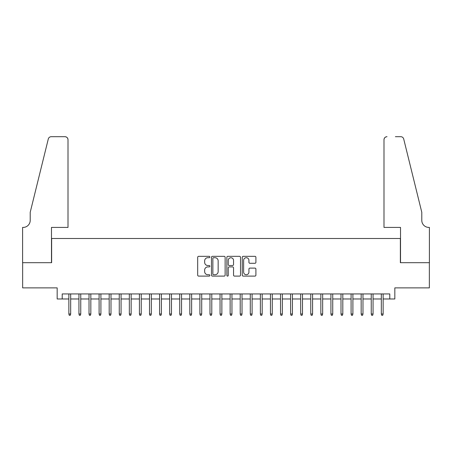 <?xml version="1.0" encoding="UTF-8"?>
<svg xmlns="http://www.w3.org/2000/svg" width="452" height="452" viewBox="0 0 452 452"><rect width="100%" height="100%" fill="white"/><g stroke="black" fill="none" stroke-linecap="round" stroke-linejoin="round"><path stroke-width="0.68" d="M209.875 257.013A0.695 0.695 0 0 0 209.18 256.324L198.671 256.324A0.989 0.989 0 0 0 197.682 257.312L197.682 275.121A0.989 0.989 0 0 0 198.671 276.11L209.18 276.11A0.695 0.695 0 0 0 209.875 275.415A0.695 0.695 0 0 0 209.18 274.726L207.818 274.726A3.164 3.164 0 0 1 204.654 271.562L204.654 270.076A3.164 3.164 0 0 1 207.818 266.912L209.18 266.912A0.695 0.695 0 0 0 209.875 266.217A0.695 0.695 0 0 0 209.18 265.522L207.818 265.522A3.164 3.164 0 0 1 204.654 262.358L204.654 260.872A3.164 3.164 0 0 1 207.818 257.708L209.18 257.708A0.695 0.695 0 0 0 209.875 257.013M254.911 263.296A0.989 0.989 0 0 0 255.905 262.307L255.905 257.312A0.989 0.989 0 0 0 254.911 256.324L243.238 256.324A0.989 0.989 0 0 0 242.249 257.312L242.249 275.121A0.989 0.989 0 0 0 243.238 276.11L254.911 276.11A0.989 0.989 0 0 0 255.905 275.121L255.905 269.087A0.989 0.989 0 0 0 254.911 268.098L249.916 268.098A0.989 0.989 0 0 0 248.928 269.087L248.928 272.076A2.644 2.644 0 0 1 246.283 274.726A2.644 2.644 0 0 1 243.634 272.076L243.634 260.352A2.644 2.644 0 0 1 246.283 257.708A2.644 2.644 0 0 1 248.928 260.352L248.928 262.307A0.989 0.989 0 0 0 249.916 263.296L254.911 263.296M62.212 298.975L62.212 293.936L389.788 293.936L389.788 298.975L394.828 298.975L394.828 287.884L429.349 287.884L429.349 262.691L400.37 262.691L400.37 238.498L51.63 238.498L51.63 262.691L22.651 262.691L22.651 287.884L57.172 287.884L57.172 298.975L68.862 298.975M225.136 257.312A0.989 0.989 0 0 0 224.147 256.324L212.468 256.324A0.989 0.989 0 0 0 211.479 257.312L211.479 275.121A0.989 0.989 0 0 0 212.468 276.11L224.147 276.11A0.989 0.989 0 0 0 225.136 275.121L225.136 257.312M227.853 256.324L239.532 256.324A0.989 0.989 0 0 1 240.52 257.312L240.52 275.121A0.989 0.989 0 0 1 239.532 276.11L234.531 276.11A0.989 0.989 0 0 1 233.543 275.121L233.543 267.9A0.989 0.989 0 0 0 232.554 266.912L229.237 266.912A0.989 0.989 0 0 0 228.249 267.9L228.249 275.415A0.695 0.695 0 0 1 227.559 276.11A0.695 0.695 0 0 1 226.864 275.415L226.864 257.312A0.989 0.989 0 0 1 227.853 256.324M70.676 298.975L78.942 298.975M80.755 298.975L89.021 298.975M90.835 298.975L99.101 298.975M100.915 298.975L109.181 298.975M110.994 298.975L119.26 298.975M121.074 298.975L129.34 298.975M131.153 298.975L139.419 298.975M141.233 298.975L149.499 298.975M151.313 298.975L159.579 298.975M161.392 298.975L169.658 298.975M171.472 298.975L179.738 298.975M181.551 298.975L189.817 298.975M191.631 298.975L199.897 298.975M201.711 298.975L209.977 298.975M211.79 298.975L220.051 298.975M221.87 298.975L230.13 298.975M231.949 298.975L240.21 298.975M242.023 298.975L250.289 298.975M252.103 298.975L260.369 298.975M262.183 298.975L270.449 298.975M272.262 298.975L280.528 298.975M282.342 298.975L290.608 298.975M292.421 298.975L300.687 298.975M302.501 298.975L310.767 298.975M312.581 298.975L320.847 298.975M322.66 298.975L330.926 298.975M332.74 298.975L341.006 298.975M342.819 298.975L351.085 298.975M352.899 298.975L361.165 298.975M362.979 298.975L371.245 298.975M373.058 298.975L381.324 298.975M383.138 298.975L389.788 298.975M213.559 257.708A0.695 0.695 0 0 0 212.864 258.403L212.864 274.031A0.695 0.695 0 0 0 213.559 274.726L214.994 274.726A3.164 3.164 0 0 0 218.158 271.562L218.158 260.872A3.164 3.164 0 0 0 214.994 257.708L213.559 257.708M233.543 260.403A2.644 2.644 0 0 0 230.899 257.759A2.644 2.644 0 0 0 228.249 260.403L228.249 264.533A0.989 0.989 0 0 0 229.237 265.522L232.554 265.522A0.989 0.989 0 0 0 233.543 264.533L233.543 260.403M68.862 313.993L69.269 315.304L70.275 315.304L70.676 313.993L68.862 313.993L68.862 293.936M70.676 313.993L70.676 293.936M68.009 227.412L68.009 139.719A3.023 3.023 0 0 0 64.981 136.696L51.223 136.696A3.023 3.023 0 0 0 48.291 138.996L30.211 212.293L30.211 220.356A7.057 7.057 0 0 1 23.154 227.412L22.6 227.412L22.6 262.691L51.477 262.691L51.477 227.412L68.009 227.412L68.009 139.719C67.817 137.9 66.806 136.888 64.981 136.696L56.619 136.696M48.291 138.996C49.059 137.34 49.059 137.34 48.291 138.996C49.059 137.34 49.059 137.34 48.291 138.996M30.211 220.356A7.057 7.057 0 0 1 23.154 227.412M383.991 227.412L383.991 139.719L383.991 227.412L400.523 227.412L400.523 262.691L429.4 262.691L429.4 227.412L428.846 227.412A7.057 7.057 0 0 1 421.789 220.356A7.057 7.057 0 0 0 428.846 227.412M416.247 189.817L403.709 138.996L421.789 212.293L421.789 220.356M395.381 136.696L400.777 136.696A3.023 3.023 0 0 1 403.709 138.996C402.941 137.34 402.941 137.34 403.709 138.996C402.941 137.34 402.941 137.34 403.709 138.996M387.019 136.696A3.023 3.023 0 0 0 383.991 139.719C384.183 137.9 385.194 136.888 387.019 136.696M78.942 313.993L79.349 315.304L80.354 315.304L80.755 313.993L78.942 313.993L78.942 293.936M80.755 313.993L80.755 293.936M89.021 313.993L89.428 315.304L90.434 315.304L90.835 313.993L89.021 313.993L89.021 293.936M90.835 313.993L90.835 293.936M99.101 313.993L99.502 315.304L100.513 315.304L100.915 313.993L99.101 313.993L99.101 293.936M100.915 313.993L100.915 293.936M109.181 313.993L109.582 315.304L110.593 315.304L110.994 313.993L109.181 313.993L109.181 293.936M110.994 313.993L110.994 293.936M119.26 313.993L119.661 315.304L120.673 315.304L121.074 313.993L119.26 313.993L119.26 293.936M121.074 313.993L121.074 293.936M129.34 313.993L129.741 315.304L130.752 315.304L131.153 313.993L129.34 313.993L129.34 293.936M131.153 313.993L131.153 293.936M139.419 313.993L139.821 315.304L140.832 315.304L141.233 313.993L139.419 313.993L139.419 293.936M141.233 313.993L141.233 293.936M149.499 313.993L149.9 315.304L150.911 315.304L151.313 313.993L149.499 313.993L149.499 293.936M151.313 313.993L151.313 293.936M159.579 313.993L159.98 315.304L160.991 315.304L161.392 313.993L159.579 313.993L159.579 293.936M161.392 313.993L161.392 293.936M169.658 313.993L170.059 315.304L171.071 315.304L171.472 313.993L169.658 313.993L169.658 293.936M171.472 313.993L171.472 293.936M179.738 313.993L180.139 315.304L181.145 315.304L181.551 313.993L179.738 313.993L179.738 293.936M181.551 313.993L181.551 293.936M189.817 313.993L190.219 315.304L191.224 315.304L191.631 313.993L189.817 313.993L189.817 293.936M191.631 313.993L191.631 293.936M199.897 313.993L200.298 315.304L201.304 315.304L201.711 313.993L199.897 313.993L199.897 293.936M201.711 313.993L201.711 293.936M209.977 313.993L210.378 315.304L211.383 315.304L211.79 313.993L209.977 313.993L209.977 293.936M211.79 313.993L211.79 293.936M220.051 313.993L220.457 315.304L221.463 315.304L221.87 313.993L220.051 313.993L220.051 293.936M221.87 313.993L221.87 293.936M230.13 313.993L230.537 315.304L231.543 315.304L231.949 313.993L230.13 313.993L230.13 293.936M231.949 313.993L231.949 293.936M240.21 313.993L240.617 315.304L241.622 315.304L242.023 313.993L240.21 313.993L240.21 293.936M242.023 313.993L242.023 293.936M250.289 313.993L250.696 315.304L251.702 315.304L252.103 313.993L250.289 313.993L250.289 293.936M252.103 313.993L252.103 293.936M260.369 313.993L260.776 315.304L261.781 315.304L262.183 313.993L260.369 313.993L260.369 293.936M262.183 313.993L262.183 293.936M270.449 313.993L270.855 315.304L271.861 315.304L272.262 313.993L270.449 313.993L270.449 293.936M272.262 313.993L272.262 293.936M280.528 313.993L280.929 315.304L281.941 315.304L282.342 313.993L280.528 313.993L280.528 293.936M282.342 313.993L282.342 293.936M290.608 313.993L291.009 315.304L292.02 315.304L292.421 313.993L290.608 313.993L290.608 293.936M292.421 313.993L292.421 293.936M300.687 313.993L301.088 315.304L302.1 315.304L302.501 313.993L300.687 313.993L300.687 293.936M302.501 313.993L302.501 293.936M310.767 313.993L311.168 315.304L312.179 315.304L312.581 313.993L310.767 313.993L310.767 293.936M312.581 313.993L312.581 293.936M320.847 313.993L321.248 315.304L322.259 315.304L322.66 313.993L320.847 313.993L320.847 293.936M322.66 313.993L322.66 293.936M330.926 313.993L331.327 315.304L332.339 315.304L332.74 313.993L330.926 313.993L330.926 293.936M332.74 313.993L332.74 293.936M341.006 313.993L341.407 315.304L342.418 315.304L342.819 313.993L341.006 313.993L341.006 293.936M342.819 313.993L342.819 293.936M351.085 313.993L351.486 315.304L352.498 315.304L352.899 313.993L351.085 313.993L351.085 293.936M352.899 313.993L352.899 293.936M361.165 313.993L361.566 315.304L362.572 315.304L362.979 313.993L361.165 313.993L361.165 293.936M362.979 313.993L362.979 293.936M371.245 313.993L371.646 315.304L372.651 315.304L373.058 313.993L371.245 313.993L371.245 293.936M373.058 313.993L373.058 293.936M381.324 313.993L381.725 315.304L382.731 315.304L383.138 313.993L381.324 313.993L381.324 293.936M383.138 313.993L383.138 293.936"/></g></svg>
